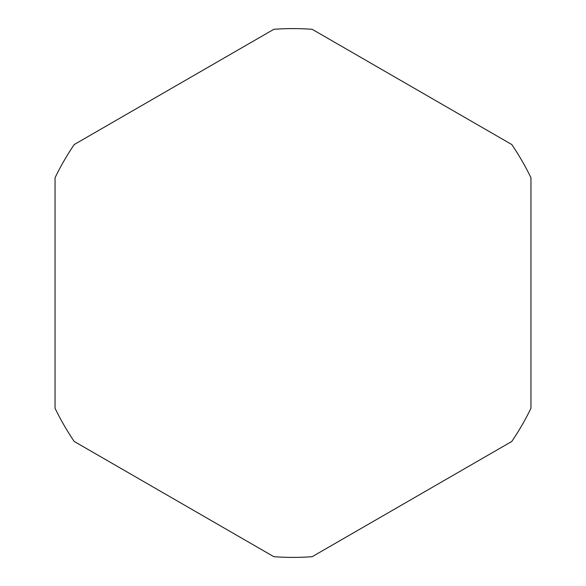 <?xml version="1.0" encoding="UTF-8"?>
<svg xmlns="http://www.w3.org/2000/svg" width="586" height="586" viewBox="0 0 586 586"><rect width="100%" height="100%" fill="white"/><g stroke="black" fill="none" stroke-linecap="round" stroke-linejoin="round"><path stroke-width="0.88" d="M55.04 408.244L55.04 177.756A264.396 264.396 0 0 1 74.217 144.544L273.83 29.3A264.396 264.396 0 0 1 312.17 29.3L511.783 144.544A264.396 264.396 0 0 1 530.96 177.756L530.96 408.244A264.396 264.396 0 0 1 511.783 441.456L312.17 556.7A264.396 264.396 0 0 1 273.83 556.7L74.217 441.456A264.396 264.396 0 0 1 55.04 408.244"/></g></svg>
